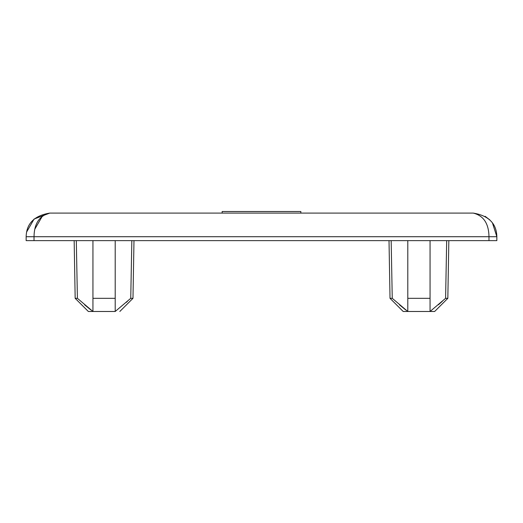 <?xml version="1.0" encoding="UTF-8"?>
<svg xmlns="http://www.w3.org/2000/svg" width="523" height="523" viewBox="0 0 523 523"><rect width="100%" height="100%" fill="white"/><g stroke="black" fill="none" stroke-linecap="round" stroke-linejoin="round"><path stroke-width="0.78" d="M34.021 240.639L26.15 240.639L26.15 236.71C26.464 223.511 34.335 215.633 49.763 213.09C39.48 215.633 34.23 223.504 34.021 236.703L34.021 240.639L488.979 240.639L488.979 236.71C488.77 223.511 483.527 215.633 473.237 213.09L49.763 213.09L34.087 219.045L26.627 231.996M478.558 214.482L473.237 213.09C488.665 215.633 496.536 223.504 496.85 236.703L496.85 240.639L488.979 240.639M392.25 298.319L407.796 311.479L403.181 311.479L407.796 311.479L403.181 311.479L390.021 298.319L392.25 298.319L391.165 240.639M447.832 298.319L434.665 311.479L430.056 311.479L434.665 311.479L430.056 311.479L434.665 311.479L447.832 298.319L448.839 240.639L447.832 298.319L445.596 298.319L446.688 240.639M131.835 240.639L130.75 298.319L132.979 298.319L133.986 240.639M115.204 240.639L115.204 311.479L88.335 311.479L75.168 298.319L77.404 298.319L92.944 311.479L88.335 311.479L92.944 311.479L92.944 240.639M430.056 240.639L430.056 298.319L407.796 298.319L407.796 240.639M405.711 309.943L399.526 304.857M390.021 298.319L389.014 240.639L390.021 298.319L403.181 311.479L407.796 311.479L407.796 298.319M430.056 298.319L430.056 311.479L407.796 311.479M442.262 301.366L438.451 304.752M430.056 311.479L445.596 298.319M26.15 236.71L496.85 236.71L492.483 223.027M489.855 219.928L485.141 216.313M34.864 229.074L42.638 215.646M222.144 213.09L222.144 211.521L300.856 211.521L300.856 213.09M115.204 298.319L92.944 298.319M76.312 240.639L77.404 298.319M115.217 311.479L88.335 311.479L75.168 298.319L74.161 240.639M90.858 309.943L84.68 304.857M115.204 311.479L130.75 298.319M127.416 301.366L126.285 302.379M494.542 236.703L493.607 236.703M491.411 236.703L489.253 236.703M28.458 236.703L27.654 236.703M26.536 236.703L26.157 236.703M119.819 311.479L132.979 298.319L119.819 311.479"/></g></svg>

